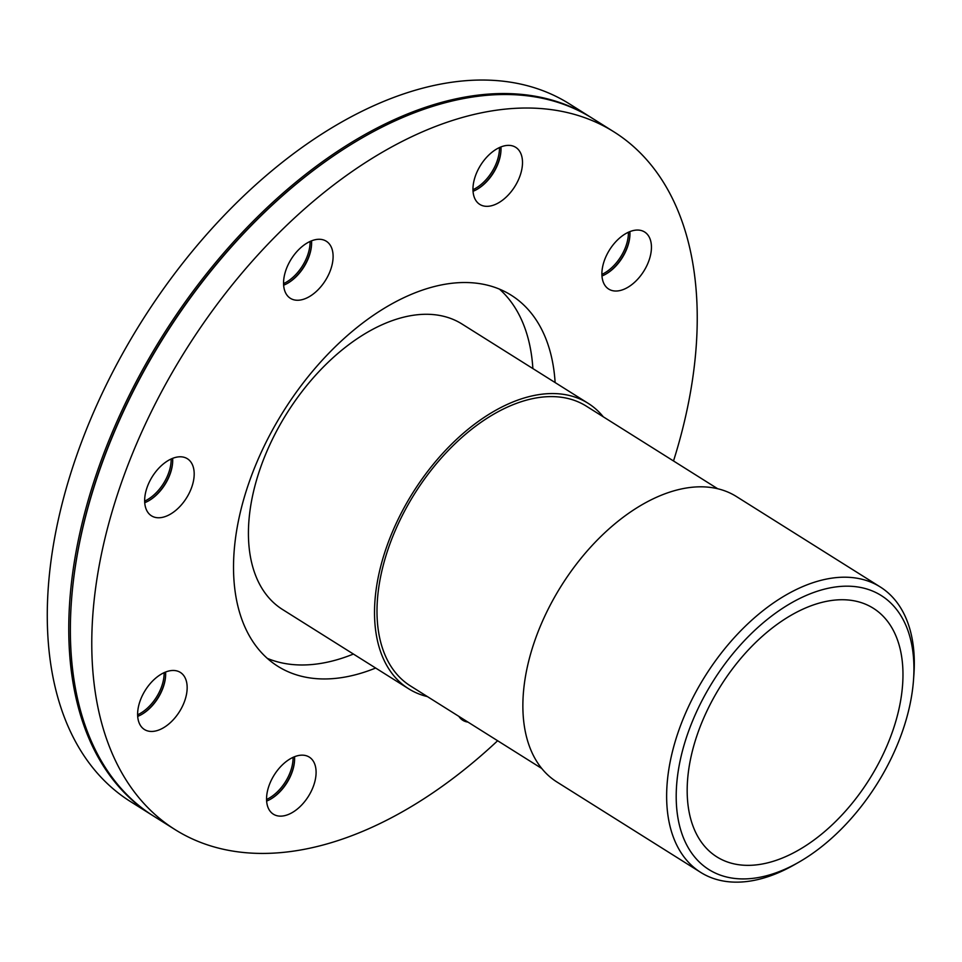 <?xml version="1.0" encoding="UTF-8"?>
<svg xmlns="http://www.w3.org/2000/svg" width="962" height="962" viewBox="0 0 962 962"><rect width="100%" height="100%" fill="white"/><g stroke="black" fill="none" stroke-linecap="round" stroke-linejoin="round"><path stroke-width="1.44" d="M427.405 696.596A168.603 100.769 -57.8 0 1 408.634 688.768A168.603 100.769 -57.8 0 1 397.619 520.382A168.603 100.769 -57.8 0 1 549.975 393.59A168.603 100.769 -57.8 0 1 588.107 403.294A168.603 100.769 -57.8 0 1 603.294 416.823M541.798 768.506L410.425 685.918A165.236 98.749 -57.8 0 1 399.639 520.899A165.236 98.749 -57.8 0 1 548.941 396.633A165.236 98.749 -57.8 0 1 586.315 406.144L717.688 488.744M913.539 679.605L913.9 674.518A168.603 100.769 122.2 0 0 880.23 586.94L736.459 496.56A168.603 100.769 122.2 0 0 698.316 486.844A168.603 100.769 122.2 0 0 545.971 613.648A168.603 100.769 122.2 0 0 556.986 782.034L700.757 872.426A168.603 100.769 122.2 0 0 794.275 864.802L798.701 862.277A161.856 96.741 -57.8 0 1 678.571 768.999A161.856 96.741 -57.8 0 1 844.6 586.207A161.856 96.741 -57.8 0 1 913.539 679.605A161.856 96.741 -57.8 0 1 798.701 862.277M880.23 586.94A168.603 100.769 122.2 0 0 842.087 577.236A168.603 100.769 122.2 0 0 689.742 704.028A168.603 100.769 122.2 0 0 700.757 872.426M588.107 403.294L462.013 324.026A168.603 100.769 122.2 0 0 423.881 314.309A168.603 100.769 122.2 0 0 271.524 441.113A168.603 100.769 122.2 0 0 282.539 609.499L408.634 688.768M840.018 599.759A146.873 87.782 122.2 0 0 707.298 710.221A146.873 87.782 122.2 0 0 716.894 856.901A146.873 87.782 122.2 0 0 869.383 779.28A146.873 87.782 122.2 0 0 873.243 608.212A146.873 87.782 122.2 0 0 840.018 599.759M629.894 235.582A34.848 20.827 -57.8 0 1 605.579 274.266M629.869 231.614A33.718 20.154 -57.8 0 1 629.869 236.003A33.718 20.154 -57.8 0 1 605.94 274.062A33.718 20.154 -57.8 0 1 601.984 275.962M601.911 274.386A33.718 20.154 122.2 0 0 628.414 232.227M294.54 760.677A34.848 20.827 -57.8 0 1 270.226 799.362M294.528 756.709A33.718 20.154 -57.8 0 1 294.516 761.098A33.718 20.154 -57.8 0 1 270.599 799.157A33.718 20.154 -57.8 0 1 266.642 801.069M266.57 799.482A33.718 20.154 122.2 0 0 293.073 757.334M165.596 675.997A34.848 20.827 -57.8 0 1 141.282 714.682M165.572 672.029A33.718 20.154 -57.8 0 1 165.572 676.418A33.718 20.154 -57.8 0 1 141.642 714.465A33.718 20.154 -57.8 0 1 137.698 716.377M137.626 714.802A33.718 20.154 122.2 0 0 164.129 672.642M172.643 462.313A34.848 20.827 -57.8 0 1 148.328 500.998M172.619 458.345A33.718 20.154 -57.8 0 1 172.619 462.734A33.718 20.154 -57.8 0 1 148.689 500.793A33.718 20.154 -57.8 0 1 144.733 502.693M144.661 501.118A33.718 20.154 122.2 0 0 171.164 458.958M311.544 244.805A34.848 20.827 -57.8 0 1 287.229 283.489M311.532 240.837A33.718 20.154 -57.8 0 1 311.52 245.226A33.718 20.154 -57.8 0 1 287.602 283.285A33.718 20.154 -57.8 0 1 283.646 285.185M283.574 283.61A33.718 20.154 122.2 0 0 310.077 241.462M500.949 150.89A34.848 20.827 -57.8 0 1 476.635 189.574M500.925 146.921A33.718 20.154 -57.8 0 1 500.925 151.311A33.718 20.154 -57.8 0 1 476.996 189.37A33.718 20.154 -57.8 0 1 473.039 191.282M472.967 189.694A33.718 20.154 122.2 0 0 499.47 147.547M649.891 238.528A33.718 20.154 -57.8 0 1 639.778 276.791A33.718 20.154 -57.8 0 1 608.73 289.093A33.718 20.154 -57.8 0 1 618.049 239.442A33.718 20.154 -57.8 0 1 644.624 231.998A33.718 20.154 -57.8 0 1 649.891 238.528M467.989 722.101A33.718 20.154 -57.8 0 1 462.782 720.273A33.718 20.154 -57.8 0 1 458.874 716.365M281 816.137A33.718 20.154 -57.8 0 1 273.376 814.189A33.718 20.154 -57.8 0 1 274.266 774.915A33.718 20.154 -57.8 0 1 309.271 757.094A33.718 20.154 -57.8 0 1 313.84 784.992A33.718 20.154 -57.8 0 1 281 816.137M139.165 722.979A33.718 20.154 -57.8 0 1 149.278 684.716A33.718 20.154 -57.8 0 1 180.327 672.402A33.718 20.154 -57.8 0 1 170.995 722.053A33.718 20.154 -57.8 0 1 144.432 729.509A33.718 20.154 -57.8 0 1 139.165 722.979M146.909 487.926A33.718 20.154 -57.8 0 1 187.374 458.73A33.718 20.154 -57.8 0 1 189.574 492.4A33.718 20.154 -57.8 0 1 159.103 517.76A33.718 20.154 -57.8 0 1 151.479 515.824A33.718 20.154 -57.8 0 1 146.909 487.926M299.711 248.665A33.718 20.154 -57.8 0 1 326.274 241.221A33.718 20.154 -57.8 0 1 325.397 280.495A33.718 20.154 -57.8 0 1 290.38 298.316A33.718 20.154 -57.8 0 1 285.113 291.787A33.718 20.154 -57.8 0 1 299.711 248.665M508.044 145.37A33.718 20.154 -57.8 0 1 515.68 147.306A33.718 20.154 -57.8 0 1 514.79 186.58A33.718 20.154 -57.8 0 1 479.785 204.401A33.718 20.154 -57.8 0 1 475.216 176.503A33.718 20.154 -57.8 0 1 508.044 145.37M591.63 117.845A412.145 246.32 122.2 0 0 590.872 117.364L569.384 103.848A412.145 246.32 122.2 0 0 476.154 80.123A412.145 246.32 122.2 0 0 103.74 390.079A412.145 246.32 122.2 0 0 130.664 801.683L152.152 815.199A412.145 246.32 122.2 0 0 152.922 815.68M590.872 117.364A412.145 246.32 122.2 0 0 497.643 93.627A412.145 246.32 122.2 0 0 125.228 403.583A412.145 246.32 122.2 0 0 152.152 815.199M363.432 137.145A411.014 245.647 122.2 0 0 363.059 137.362A411.014 245.647 122.2 0 0 71.428 601.238A411.014 245.647 122.2 0 0 71.404 601.659M673.508 460.966A412.145 246.32 122.2 0 0 613.888 131.83L592.388 118.326A412.145 246.32 122.2 0 0 499.17 94.589A412.145 246.32 122.2 0 0 363.792 136.941A412.145 246.32 122.2 0 0 71.368 602.08A412.145 246.32 122.2 0 0 153.679 816.161L175.168 829.665A412.145 246.32 122.2 0 0 497.631 740.74M613.888 131.83A412.145 246.32 122.2 0 0 520.658 108.105A412.145 246.32 122.2 0 0 148.244 418.049A412.145 246.32 122.2 0 0 175.168 829.665M555.122 382.563A219.18 131 122.2 0 0 511.183 295.19A219.18 131 122.2 0 0 461.604 282.563A219.18 131 122.2 0 0 263.552 447.402A219.18 131 122.2 0 0 277.874 666.305A219.18 131 122.2 0 0 375.649 668.037M267.328 658.381A219.18 131 122.2 0 0 353.403 654.052M532.876 368.566A219.18 131 122.2 0 0 499.47 289.129M71.428 601.238L71.368 602.08M363.059 137.362L363.792 136.941"/></g></svg>
